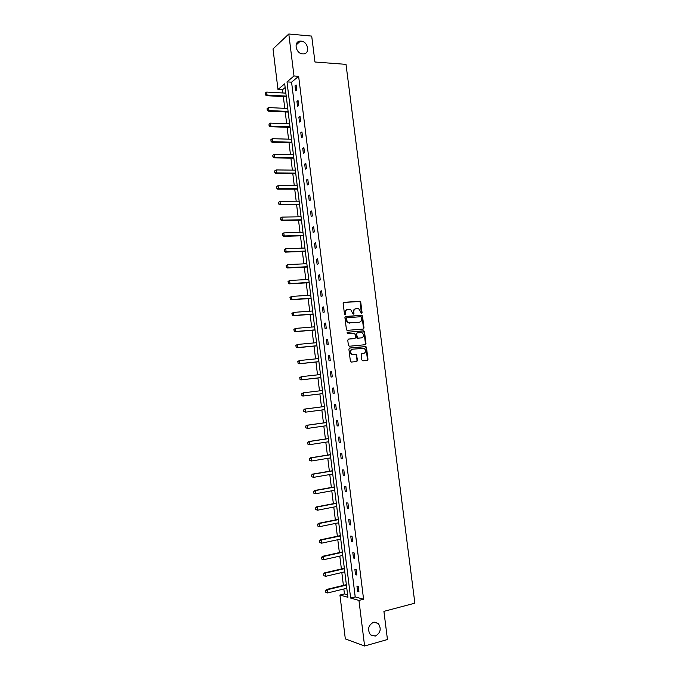 <?xml version="1.0" encoding="UTF-8"?>
<svg xmlns="http://www.w3.org/2000/svg" width="680" height="680" viewBox="0 0 680 680"><rect width="100%" height="100%" fill="white"/><g stroke="black" fill="none" stroke-linecap="round" stroke-linejoin="round"><path stroke-width="1.02" d="M373.55 622.226C368.237 625.303 367.208 629.519 370.473 634.873L375.284 636.115C380.604 632.944 381.591 628.711 378.241 623.407L373.55 622.226M301.087 41.132L300.407 41.114C293.361 41.055 295.596 53.66 302.676 53.898L303.195 53.916C310.326 54.12 308.236 41.446 301.087 41.132M361.565 313.574L362.091 312.825L360.74 302.192L359.745 301.257L343.91 302.353L343.153 303.425L344.497 314.177L345.21 314.832L345.567 312.69C345.5 310.709 346.307 309.561 347.999 309.247L350.557 309.357L353.158 314.151L353.957 313.446L353.778 312.069C353.71 310.097 354.51 308.958 356.184 308.635L358.7 308.745L361.565 313.574M361.386 313.556L360.23 302.345L359.592 301.469L343.51 302.498M345.049 314.823L345.066 312.834L345.567 312.69M353.26 314.185L353.277 312.205L353.778 312.069M361.82 359.933L362.822 360.85L367.225 360.383L367.974 359.278L366.469 347.395L365.891 346.545L349.639 348.015L348.882 349.12L350.387 361.139L351.407 362.066L356.804 361.488L357.552 360.383L356.354 354.416L352.019 354.374C349.894 352.189 350.072 350.455 352.546 349.171L364.115 348.355C366.256 350.514 366.103 352.24 363.647 353.541L361.921 353.719L361.173 354.824L361.82 359.933M288.796 34L311.703 36.091L314.959 62.008L346.01 64.362L414.868 603.177L383.92 611.362L387.455 639.531L364.599 646L345.321 638.919L339.94 595.042L347.913 597.295L284.699 83.819L277.984 89.471L273.02 48.934L288.796 34L293.998 75.99L286.994 81.88L350.633 598.06L358.947 600.414L364.599 646M298.63 76.296L291.575 82.169L355.207 596.913L363.579 599.241L298.63 76.296L293.998 75.99M363.579 599.241L358.947 600.414M363.264 329.069L364.012 327.99L362.508 316.157L361.896 315.291L345.686 316.464L344.921 317.543L346.426 329.502L347.012 330.37L363.264 329.069M364.488 331.755L365.984 343.621L365.245 344.709L349.418 346.239L348.406 345.304L347.76 340.17L348.517 339.074L354.977 338.478L355.725 337.382L354.714 333.14L347.574 333.668L347.395 332.24L363.894 330.905L364.488 331.755L363.97 331.882L365.466 343.731L365.984 343.621M285.158 87.516L282.498 89.734L282.897 92.973M283.339 96.603L284.784 108.332M285.226 111.928L286.671 123.726M287.113 127.296L288.567 139.162M289.008 142.698L290.471 154.624M290.904 158.134L292.375 170.119M292.8 173.604L294.278 185.657M294.712 189.117L296.2 201.22M296.616 204.655L298.112 216.827M298.528 220.235L300.033 232.466M300.45 235.841L301.962 248.141M302.37 251.489L303.892 263.857M304.3 267.172L305.83 279.607M306.229 282.897L307.768 295.392M308.168 298.648L309.714 311.21M310.106 314.44L311.661 327.063M312.052 330.267L313.616 342.958M314.007 346.137L315.571 358.887M315.953 362.032L317.534 374.858M317.917 377.969L319.498 390.855M319.88 393.941L321.47 406.878M321.852 409.989L323.442 422.918M323.825 426.071L325.414 438.991M325.805 442.195L327.394 455.107M327.794 458.354L329.375 471.257M329.783 474.555L331.364 487.45M331.78 490.79L333.361 503.676M333.778 507.059L335.359 519.945M335.784 523.37L337.365 536.248M337.79 539.716L339.371 552.585M339.804 556.104L341.385 568.965M341.819 572.534L343.4 585.387M343.842 588.99L344.454 593.929L347.607 594.804M344.454 593.929L339.94 595.042M282.498 89.734L277.984 89.471M355.207 596.913L350.633 598.06M291.575 82.169L286.994 81.88M357.603 591.413L356.94 586.049L358.258 586.381L358.921 591.762L357.603 591.413L358.836 591.107M355.538 574.693L354.875 569.338L356.175 569.636L356.839 575L355.538 574.693L356.771 574.396M353.464 558.008L352.809 552.67L354.11 552.917L354.773 558.271L353.464 558.008L354.705 557.727M351.407 541.365L350.744 536.035L352.036 536.248L352.699 541.586L351.407 541.365L352.639 541.093M349.35 524.764L348.695 519.443L349.979 519.613L350.642 524.935L349.35 524.764L350.582 524.51M347.301 508.198L346.638 502.894L347.922 503.013L348.576 508.334L347.301 508.198L348.534 507.952M345.253 491.674L344.599 486.379L345.874 486.463L346.528 491.767L345.253 491.674L346.486 491.444M343.213 475.184L342.558 469.906L343.825 469.948L344.479 475.235L343.213 475.184L344.445 474.971M341.173 458.737L340.519 453.475L341.785 453.466L342.44 458.745L341.173 458.737L342.405 458.533M339.142 442.323L338.495 437.079L339.745 437.027L340.399 442.298L339.142 442.323L340.374 442.136M337.118 425.96L336.464 420.716L337.714 420.631L338.359 425.884L337.118 425.96L338.351 425.782M335.096 409.624L334.441 404.396L335.682 404.269L336.337 409.513L335.096 409.624L336.328 409.462M333.072 393.329L332.426 388.118L333.659 387.949L334.313 393.176L333.072 393.329M331.058 377.077L330.421 371.875L331.644 371.662L332.291 376.881L331.058 377.077M329.052 360.859L328.414 355.666L329.63 355.419L330.276 360.621L329.052 360.859M327.046 344.675L326.409 339.499L327.624 339.209L328.262 344.403L327.046 344.675M325.048 328.534L324.411 323.374L325.618 323.043L326.255 328.219L325.048 328.534M323.06 312.435L322.422 307.275L323.62 306.909L324.258 312.077L323.06 312.435M321.07 296.37L320.433 291.227L321.623 290.81L322.26 295.97L321.07 296.37M319.082 280.339L318.444 275.204L319.634 274.754L320.272 279.897L319.082 280.339M317.101 264.341L316.464 259.225L317.645 258.74L318.282 263.865L317.101 264.341M315.129 248.387L314.491 243.287L315.664 242.751L316.302 247.877L315.129 248.387M313.157 232.475L312.519 227.375L313.692 226.814L314.322 231.914L313.157 232.475M311.185 216.589L310.556 211.506L311.721 210.902L312.35 215.994L311.185 216.589M309.221 200.744L308.601 195.679L309.757 195.032L310.386 200.115L309.221 200.744M307.267 184.943L306.637 179.877L307.793 179.197L308.423 184.271L307.267 184.943M305.311 169.167L304.691 164.118L305.83 163.395L306.459 168.462L305.311 169.167M303.365 153.433L302.745 148.401L303.883 147.636L304.504 152.685L303.365 153.433M301.418 137.734L300.798 132.71L301.928 131.911L302.558 136.952L301.418 137.734M299.481 122.069L298.86 117.062L299.99 116.22L300.611 121.244L299.481 122.069M297.551 106.445L296.93 101.447L298.044 100.572L298.664 105.587L297.551 106.445M295.613 90.856L295.001 85.867L296.115 84.957L296.735 89.956L295.613 90.856M295.001 85.867L296.233 85.944M296.93 101.447L298.163 101.507M298.86 117.062L300.101 117.113M300.798 132.71L302.039 132.753M302.745 148.401L303.977 148.427M304.691 164.118L305.923 164.135M306.637 179.877L307.878 179.885M308.601 195.679L309.833 195.67M310.556 211.506L311.797 211.488M312.519 227.375L313.76 227.35M314.491 243.287L315.732 243.245M316.464 259.225L317.704 259.173M318.444 275.204L319.685 275.145M320.433 291.227L321.666 291.15M322.422 307.275L323.654 307.19M324.411 323.374L325.644 323.272M326.409 339.499L327.641 339.388M328.414 355.666L329.647 355.546M330.421 371.875L331.653 371.739M332.426 388.118L333.668 387.966M355.445 308.813C353.906 309.238 353.183 310.369 353.277 312.205M347.25 309.417C345.703 309.85 344.981 310.99 345.066 312.834M363.077 329.086L363.494 328.117L361.998 316.293L361.377 315.426L345.312 316.591M361.428 317.356L360.731 316.701L346.834 317.798L346.307 318.554L346.486 320.025L348.423 322.796L359.227 322.252C360.901 321.921 361.692 320.773 361.615 318.81L361.428 317.356M346.647 317.849L346.307 318.554M359.372 322.235L347.922 322.932L345.984 320.161L345.805 318.69M365.015 344.734L365.466 343.731M348.211 339.167L354.662 338.546M347.123 332.35L363.486 330.828M361.105 337.986L361.624 337.866C364.098 336.549 364.233 334.824 362.032 332.673L357.28 332.8L356.532 333.888L357.544 338.122L361.624 337.866L357.969 338.198M357.068 332.851L356.532 333.888M357.45 338.317L356.447 337.39L356.023 334.007M363.97 331.882L362.975 330.956M363.494 353.575L361.658 353.796M352.036 349.274C349.562 350.557 349.384 352.291 351.509 354.475L353.226 354.603M356.524 361.522L357.043 360.476L356.397 355.359L355.394 354.433L352.716 354.705M366.945 360.409L367.455 359.372L365.95 347.497L365.373 346.655L349.358 348.1M285.855 93.143L266.679 92.064L267.045 95.047L286.212 96.093M265.438 94.495L265.251 93.007L265.31 94.605L267.045 95.047L266.297 95.676L286.297 96.764M266.679 92.064L265.251 93.007M265.31 94.605L266.297 95.676M287.742 108.477L268.566 107.567L268.931 110.559L288.099 111.427M267.317 110.007L267.138 108.511L267.197 110.109L268.931 110.559L268.183 111.163L288.184 112.064M268.566 107.567L267.138 108.511M267.197 110.109L268.183 111.163M289.629 123.845L270.462 123.106L270.819 126.106L289.995 126.803M269.212 125.553L269.025 124.057L269.084 125.647L270.819 126.106L270.07 126.684L290.071 127.406M270.462 123.106L269.025 124.057M269.084 125.647L270.07 126.684M291.524 139.247L272.357 138.686L272.723 141.686L291.89 142.214M271.107 141.134L270.921 139.63L270.98 141.227L272.723 141.686L271.957 142.239L291.958 142.783M272.357 138.686L270.921 139.63M270.98 141.227L271.957 142.239M293.428 154.683L274.252 154.292L274.618 157.301L293.794 157.649M273.003 156.749L272.825 155.244L272.875 156.833L274.618 157.301L273.853 157.828L293.862 158.185M274.252 154.292L272.825 155.244M272.875 156.833L273.853 157.828M274.593 170.977L274.779 172.482L274.593 170.977L276.156 169.941L276.522 172.958L295.698 173.128M274.907 172.397L276.522 172.958L275.757 173.459L295.757 173.63M295.332 170.153L276.156 169.941L274.72 170.893M274.779 172.482L275.757 173.459M276.505 186.66L276.811 188.088L276.505 186.66L278.069 185.623L278.435 188.649L297.611 188.649M276.811 188.088L278.435 188.649L277.661 189.117L297.661 189.108M297.236 185.657L278.069 185.623L276.632 186.575M276.683 188.165L277.661 189.117M278.409 202.376L278.724 203.813L278.409 202.376L279.981 201.348L280.347 204.374L299.523 204.195M278.724 203.813L280.347 204.374L279.574 204.816L299.574 204.629M299.149 201.203L279.981 201.348L278.545 202.3M278.596 203.889L279.574 204.816M280.33 218.127L280.644 219.572L280.33 218.127L281.894 217.099L282.268 220.133L301.435 219.776M280.644 219.572L282.268 220.133L281.486 220.55L301.486 220.175M301.07 216.775L281.894 217.099L280.457 218.059M280.508 219.64L281.486 220.55M282.251 233.911L282.565 235.365L282.251 233.911L283.815 232.892L284.189 235.934L303.365 235.399M282.565 235.365L284.189 235.934L283.407 236.325L303.407 235.756M302.991 232.39L283.815 232.892L282.378 233.852M282.429 235.433L283.407 236.325M284.172 249.738L284.486 251.2L284.172 249.738L285.745 248.719L286.118 251.77L305.286 251.056M284.486 251.2L286.118 251.77L285.328 252.127L305.328 251.379M304.921 248.038L285.745 248.719L284.3 249.679M284.359 251.26L285.328 252.127M286.101 265.6L286.416 267.07L286.101 265.6L287.674 264.588L288.048 267.639L307.224 266.747M286.416 267.07L288.048 267.639L287.257 267.971L307.258 267.036M306.85 263.721L287.674 264.588L286.229 265.54M286.288 267.129L287.257 267.971M288.031 281.495L288.354 282.974L288.031 281.495L289.612 280.483L289.986 283.551L309.153 282.472M288.354 282.974L289.986 283.551L289.187 283.857L309.188 282.727M308.788 279.446L289.612 280.483L288.167 281.444M288.218 283.024L289.187 283.857M289.969 297.432L290.292 298.92L289.969 297.432L291.55 296.421L291.924 299.489L311.1 298.231M290.292 298.92L291.924 299.489L291.125 299.769L311.125 298.452M310.726 295.197L291.55 296.421L290.105 297.389M290.156 298.971L291.125 299.769M291.907 313.403L292.23 314.899L291.907 313.403L293.497 312.4L293.87 315.477L313.047 314.032M292.23 314.899L293.87 315.477L293.063 315.724L313.063 314.219M312.664 310.99L293.497 312.4L292.043 313.361M292.094 314.942L293.063 315.724M293.853 329.418L294.176 330.913L293.853 329.418L295.443 328.414L295.817 331.491L314.993 329.868M294.176 330.913L295.817 331.491L295.01 331.712L315.01 330.021M314.619 326.825L295.443 328.414L293.99 329.375M294.041 330.956L295.01 331.712M295.808 345.457L296.131 346.97L295.808 345.457L297.398 344.462L297.772 347.548L316.948 345.738M296.131 346.97L297.772 347.548L296.956 347.743L316.957 345.856M316.565 342.686L297.398 344.462L295.945 345.423M295.995 347.004L296.956 347.743M297.764 361.539L298.087 363.06L297.764 361.539L299.353 360.545L299.727 363.647L318.903 361.649M298.087 363.06L299.727 363.647L298.911 363.808L318.911 361.726M318.529 358.589L299.353 360.545L297.899 361.513M297.95 363.094L298.911 363.808M299.727 377.663L300.05 379.194L299.727 377.663L301.317 376.669L301.69 379.772L320.866 377.596M300.05 379.194L301.69 379.772L300.866 379.907L320.875 377.638M320.493 374.527L301.317 376.669L299.863 377.638M299.914 379.219L300.866 379.907M301.69 393.822L303.28 392.836L303.662 395.947L322.83 393.575L302.829 396.049L303.662 395.947L302.014 395.361L301.826 393.805L302.014 395.361M322.456 390.499L303.28 392.836L301.826 393.805M301.877 395.377L302.829 396.049M324.42 406.487L304.419 409.113L305.252 409.028L305.635 412.148L324.802 409.598M303.986 411.561L305.635 412.148L303.85 411.578L303.654 410.014L303.85 411.578M324.428 406.512L305.252 409.028L303.798 410.006M303.654 410.014L304.419 409.113M326.392 422.501L306.391 425.323L307.232 425.272L307.606 428.4L326.782 425.654M305.957 427.805L307.606 428.4L305.822 427.813L305.626 426.25L305.822 427.813M326.4 422.56L307.232 425.272L305.771 426.241M305.626 426.25L306.391 425.323M328.372 438.549L308.372 441.567L309.213 441.541L309.596 444.677L328.763 441.745M307.938 444.091L309.596 444.677L307.802 444.091L307.751 442.519L307.802 444.091M328.38 438.642L309.213 441.541L307.751 442.519M307.606 442.527L308.372 441.567M330.352 454.631L310.352 457.852L311.194 457.861L311.576 460.998L330.752 457.869M309.918 460.402L311.576 460.998L309.782 460.402L309.587 458.83L309.782 460.402M330.37 454.767L311.194 457.861L309.731 458.838M309.587 458.83L310.352 457.852M332.333 470.756L312.332 474.173L313.183 474.206L313.565 477.36L332.741 474.037M311.907 476.765L313.565 477.36L311.772 476.756L311.721 475.192L311.772 476.756M332.358 470.925L313.183 474.206L311.721 475.192M311.576 475.184L312.332 474.173M334.322 486.914L314.33 490.535L315.18 490.603L315.562 493.756L334.73 490.246M313.905 493.162L315.562 493.756L313.76 493.144L313.709 491.581L313.76 493.144M334.348 487.127L315.18 490.603L313.709 491.581M313.574 491.572L314.33 490.535M336.32 503.115L316.319 506.931L317.177 507.025L317.569 510.195L336.736 506.489M315.902 509.592L317.569 510.195L315.758 509.575L315.571 507.994L315.758 509.575M336.345 503.362L317.177 507.025L315.707 508.011M315.571 507.994L316.319 506.931M338.317 519.35L318.317 523.37L319.183 523.498L319.566 526.668L338.733 522.767M317.909 526.065L319.566 526.668L317.764 526.039L317.713 524.476L317.764 526.039M338.351 519.639L319.183 523.498L317.713 524.476M317.569 524.458L318.317 523.37M340.323 535.619L320.322 539.843L321.19 540.005L321.58 543.184L340.748 539.087M319.914 542.572L321.58 543.184L319.77 542.546L319.575 540.957L319.77 542.546M340.357 535.95L321.19 540.005L319.719 540.991M319.575 540.957L320.322 539.843M342.329 551.931L322.328 556.359L323.204 556.546L323.595 559.733L342.762 555.441M321.929 559.13L323.595 559.733L321.776 559.096L321.589 557.498L321.776 559.096M342.372 552.296L323.204 556.546L321.733 557.532M321.589 557.498L322.328 556.359M344.344 568.276L324.343 572.917L325.227 573.13L325.609 576.325L344.777 571.837M323.944 575.713L325.609 576.325L323.799 575.679L323.603 574.082L323.799 575.679M344.386 568.684L325.227 573.13L323.748 574.115M323.603 574.082L324.343 572.917M346.358 584.664L326.366 589.509L327.25 589.755L327.632 592.952L346.8 588.268M325.966 592.348L327.632 592.952L325.813 592.306L325.626 590.699L325.813 592.306M346.409 585.106L327.25 589.755L325.771 590.741M325.626 590.699L326.366 589.509M361.573 312.97L362.091 312.825M345.245 314.219L345.746 314.083M353.447 313.591L353.957 313.446M359.236 301.401L359.745 301.257M360.23 302.345L360.74 302.192M361.003 315.358L361.513 315.223M361.998 316.293L362.508 316.157M363.494 328.117L364.012 327.99M345.984 320.161L346.486 320.025M349.223 323.161L349.732 323.034M358.717 322.379L359.227 322.252M354.467 338.598L354.977 338.478M356.447 337.39L356.957 337.272M363.128 353.642L363.647 353.541M355.394 354.433L355.903 354.331M356.397 355.359L356.906 355.257M357.043 360.476L357.552 360.383M364.947 346.579L365.466 346.469M365.95 347.497L366.469 347.395M367.455 359.372L367.974 359.278M296.038 45.075L300.407 41.114M359.592 301.469L360.102 301.317M361.377 315.426L361.896 315.291M347.922 322.932L348.423 322.796M357.034 338.24L357.544 338.122M363.375 331.024L363.894 330.905M351.509 354.475L352.019 354.374M355.835 354.518L356.354 354.416M365.373 346.655L365.891 346.545M374.111 622.106L378.241 623.407"/></g></svg>
